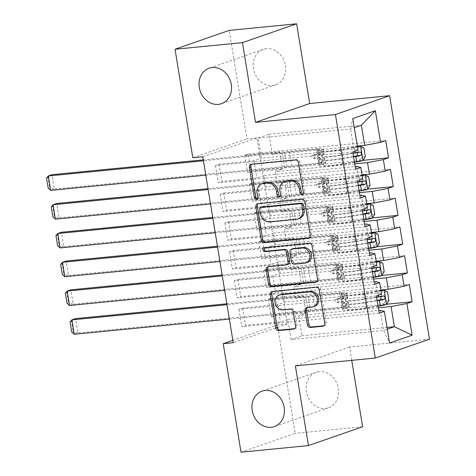 <?xml version="1.0" encoding="UTF-8"?>
<svg xmlns="http://www.w3.org/2000/svg" width="476" height="476" viewBox="0 0 476 476"><rect width="100%" height="100%" fill="white"/><g stroke="black" fill="none" stroke-linecap="round" stroke-linejoin="round"><path stroke-width="0.36" stroke-dasharray="2.38 1.78" d="M302.944 194.202A2.017 1.714 -109.2 0 0 303.414 194.226A2.017 1.714 -109.2 0 0 303.753 194.154A2.017 1.714 -109.2 0 0 304.807 192.084L299.892 162.066A2.88 2.445 -109.2 0 0 296.976 159.478L252.845 163.803A2.88 2.445 -109.2 0 0 252.363 163.911A2.88 2.445 -109.2 0 0 251.709 164.28M257.349 198.67A2.017 1.714 -109.2 0 0 257.813 198.694A2.017 1.714 -109.2 0 0 258.153 198.617A2.017 1.714 -109.2 0 0 259.206 196.546L258.569 192.661L257.105 193.173M280.15 196.433A2.017 1.714 -109.2 0 0 280.614 196.463A2.017 1.714 -109.2 0 0 280.953 196.386A2.017 1.714 -109.2 0 0 282.006 194.315L281.37 190.43L279.906 190.941M319.319 371.625A18.772 15.934 -109.2 0 0 316.171 372.315A18.772 15.934 -109.2 0 0 306.74 393.462A18.772 15.934 -109.2 0 0 325.352 408.467A18.772 15.934 -109.2 0 0 328.505 407.771A18.772 15.934 -109.2 0 0 337.936 386.625A18.772 15.934 -109.2 0 0 319.319 371.625M266.441 48.689A18.772 15.934 -109.2 0 0 263.287 49.379A18.772 15.934 -109.2 0 0 253.857 70.525A18.772 15.934 -109.2 0 0 272.468 85.531A18.772 15.934 -109.2 0 0 275.622 84.841A18.772 15.934 -109.2 0 0 285.053 63.689A18.772 15.934 -109.2 0 0 266.441 48.689M371.643 267.137L234.275 280.59L237.935 279.317L240.761 296.59L275.729 293.162L283.119 290.592L285.005 302.105L377.42 293.055L375.534 281.542M234.275 280.59L237.102 297.863L240.761 296.59M376.171 261.223L291.128 269.553L298.517 266.982L263.549 270.404L267.209 269.13L270.041 286.403L381.865 275.449M263.549 270.404L266.381 287.677L270.041 286.403M362.218 209.577L224.845 223.03L228.504 221.756L231.336 239.023L266.304 235.602L273.694 233.026L275.58 244.539L367.99 235.489L366.109 223.976M224.845 223.03L227.677 240.297L231.336 239.023M366.74 203.663L281.697 211.987L289.093 209.416L254.125 212.843L257.784 211.57L260.61 228.837L372.44 217.883M254.125 212.843L256.951 230.11L260.61 228.837M352.793 152.011L215.42 165.464L219.079 164.19L221.905 181.457L256.873 178.036L264.269 175.465L266.155 186.979L358.565 177.929L356.679 166.416M215.42 165.464L218.246 182.736L221.905 181.457M357.315 146.096L272.272 154.426L279.668 151.85L244.7 155.277L248.359 154.004L251.185 171.271L363.015 160.323M244.7 155.277L247.526 172.544L251.185 171.271M202.782 156.782L256.945 137.933L287.391 323.864L233.228 342.714M362.028 174.876L276.984 183.206L284.38 180.636L249.412 184.057L253.071 182.784L255.898 200.057L367.728 189.103M249.412 184.057L252.238 201.33L255.898 200.057M357.506 180.797L220.132 194.244L223.791 192.97L226.624 210.243L261.586 206.816L268.982 204.246L270.868 215.759L363.277 206.709L361.391 195.196M220.132 194.244L222.964 211.517L226.624 210.243M371.453 232.443L286.415 240.773L293.805 238.196L258.837 241.624L262.496 240.35L265.328 257.617L377.153 246.669M258.837 241.624L261.663 258.89L265.328 257.617M366.931 238.357L229.563 251.81L233.222 250.537L236.048 267.804L271.017 264.382L278.406 261.812L280.293 273.325L372.708 264.275L370.822 252.762M229.563 251.81L232.389 269.077L236.048 267.804M380.883 290.009L295.84 298.333L303.23 295.763L268.262 299.19L271.927 297.916L274.753 315.183L386.583 304.229M268.262 299.19L271.094 316.457L274.753 315.183M376.355 295.923L238.988 309.376L242.647 308.103L245.473 325.37L280.441 321.949L287.831 319.372L291.133 339.519L383.549 330.469L387.291 329.166M238.988 309.376L241.814 326.643L245.473 325.37M283.119 290.592L374.029 281.691M381.556 294.114L377.42 293.055M378.301 307.805L298.666 315.606L306.062 313.029L271.094 316.457M291.133 339.519L301.968 335.753L298.666 315.606M301.968 335.753L387.006 327.423M278.406 261.812L369.311 252.905M376.843 265.334L372.708 264.275M295.84 298.333L293.954 286.82L301.344 284.249L266.381 287.677M373.589 279.025L293.954 286.82M273.694 233.026L364.598 224.125M372.125 236.548L367.99 235.489M291.128 269.553L289.241 258.04L296.631 255.469L261.663 258.89M368.876 250.239L289.241 258.04M268.982 204.246L359.886 195.344M367.412 207.768L363.277 206.709M286.415 240.773L284.529 229.259L291.919 226.683L256.951 230.11M364.164 221.459L284.529 229.259M264.269 175.465L355.173 166.558M362.7 178.988L358.565 177.929M281.697 211.987L279.817 200.473L287.207 197.903L252.238 201.33M359.451 192.679L279.817 200.473M272.272 154.426L268.976 134.28L258.141 138.046L261.437 158.193L353.852 149.143L350.556 128.996L352.805 118.542M258.141 138.046L350.556 128.996L354.299 127.693M357.988 150.202L353.852 149.143M276.984 183.206L275.098 171.693L282.494 169.123L247.526 172.544M354.739 163.893L275.098 171.693M241.005 452.2L295.174 433.35L277.401 324.846L232.841 340.352M362.605 426.752L295.174 433.35M287.391 323.864L277.401 324.846M256.945 137.933L246.955 138.915L229.188 30.404M351.734 360.35L349.551 347.022L429.477 339.198M192.792 157.758L246.955 138.915M287.831 319.372L378.741 310.471M380.247 310.322L383.549 330.469L389.564 343.041M268.976 134.28L361.385 125.23M303.23 295.763L306.062 313.029M298.517 266.982L301.344 284.249M293.805 238.196L296.631 255.469M289.093 209.416L291.919 226.683M284.38 180.636L287.207 197.903M279.668 151.85L282.494 169.123M219.079 164.19L254.047 160.769L261.437 158.193M254.047 160.769L256.873 178.036M223.791 192.97L258.76 189.549L266.155 186.979M258.76 189.549L261.586 206.816M228.504 221.756L263.472 218.329L270.868 215.759M263.472 218.329L266.304 235.602M233.222 250.537L268.184 247.115L275.58 244.539M268.184 247.115L271.017 264.382M237.935 279.317L272.903 275.896L280.293 273.325M272.903 275.896L275.729 293.162M242.647 308.103L277.615 304.676L285.005 302.105M277.615 304.676L280.441 321.949M349.551 347.022L295.388 365.871M248.359 154.004L385.727 140.551M355.62 169.283L218.246 182.736M253.071 182.784L390.439 169.331M360.332 198.064L222.964 211.517M257.784 211.57L395.157 198.117M365.044 226.844L227.677 240.297M262.496 240.35L399.87 226.897M369.757 255.63L232.389 269.077M267.209 269.13L404.582 255.677M374.469 284.41L237.102 297.863M271.927 297.916L409.295 284.464M379.188 313.19L241.814 326.643M286.183 180.963A9.211 7.824 -109.2 0 0 281.37 190.43M263.389 183.195A9.211 7.824 -109.2 0 0 258.569 192.661M309.489 237.911L309.811 237.881A2.88 2.445 -109.2 0 0 310.298 237.774A2.88 2.445 -109.2 0 0 311.804 234.811L306.342 201.479A2.88 2.445 -109.2 0 0 303.426 198.891L259.301 203.21A2.88 2.445 -109.2 0 0 258.819 203.317A2.88 2.445 -109.2 0 0 258.159 203.692M262.306 206.977A2.017 1.714 -109.2 0 0 261.253 209.047L259.789 209.559M299.273 218.484A9.211 7.824 -109.2 0 1 297.726 218.823L271.249 221.417A9.211 7.824 -109.2 0 1 261.925 213.147L261.253 209.047M264.829 247.675A2.017 1.714 -109.2 0 1 265.418 247.288A2.017 1.714 -109.2 0 1 265.757 247.217L310.62 242.825A2.88 2.445 -109.2 0 1 313.535 245.408L318.997 278.746L317.534 279.251M316.683 281.84L317.004 281.81A2.88 2.445 -109.2 0 0 317.492 281.703A2.88 2.445 -109.2 0 0 318.997 278.746M287.998 264.353A2.88 2.445 -109.2 0 1 287.516 264.46L269.618 266.215A2.88 2.445 -109.2 0 0 269.13 266.322A2.88 2.445 -109.2 0 0 268.476 266.691M292.889 248.639A2.88 2.445 -109.2 0 0 291.383 251.596L292.936 261.062A2.88 2.445 -109.2 0 0 295.846 263.644L306.086 262.645A7.699 6.539 -109.2 0 0 307.377 262.359M314.695 306.276A7.699 6.539 -109.2 0 1 313.398 306.562L308.561 307.038A2.88 2.445 -109.2 0 0 308.073 307.145A2.88 2.445 -109.2 0 0 307.419 307.514M280.578 294.579A7.699 6.539 -109.2 0 0 276.711 303.254A7.699 6.539 -109.2 0 0 284.35 309.406L282.887 309.918M294.704 328.63L295.025 328.601A2.88 2.445 -109.2 0 0 295.513 328.494A2.88 2.445 -109.2 0 0 297.018 325.53L294.68 311.268A2.88 2.445 -109.2 0 0 291.764 308.68L284.35 309.406M323.876 325.774L324.204 325.739A2.88 2.445 -109.2 0 0 324.686 325.638A2.88 2.445 -109.2 0 0 326.191 322.674L320.729 289.337A2.88 2.445 -109.2 0 0 317.819 286.754L273.688 291.074A2.88 2.445 -109.2 0 0 273.206 291.181A2.88 2.445 -109.2 0 0 272.546 291.55M357.375 146.453L357.274 146.465A3.963 0.422 170.7 0 1 354.174 147.161L340.042 149.529A18.623 1.981 170.7 0 1 320.735 150.684A18.623 1.981 170.7 0 1 321.342 150.041L322.24 155.509L323.799 154.611A10.704 1.136 -9.3 0 0 324.15 154.242A10.704 1.136 -9.3 0 0 318.926 154.111L314.88 154.51A1.761 1.493 -109.2 0 0 315.445 157.961L319.491 157.562A10.704 1.136 170.7 0 1 324.715 157.693A10.704 1.136 170.7 0 1 324.364 158.068L322.805 158.96L323.698 164.434L325.263 163.536A10.704 1.136 -9.3 0 0 325.608 163.161A10.704 1.136 -9.3 0 0 320.39 163.036L54.335 189.085L51.979 174.698L47.987 177.554L49.635 187.627L48.171 188.139M354.477 162.31L342.589 164.297A22.437 2.386 170.7 0 1 319.331 165.696A22.437 2.386 170.7 0 1 320.062 164.916L319.164 159.448L320.729 158.55A6.89 0.732 -9.3 0 0 320.949 158.312A6.89 0.732 -9.3 0 0 317.587 158.228L313.541 158.621A1.761 1.493 70.8 0 1 312.976 155.17L317.022 154.771A6.89 0.732 170.7 0 1 320.384 154.855A6.89 0.732 170.7 0 1 320.164 155.093L318.599 155.991L317.706 150.523L319.265 149.625A6.89 0.732 -9.3 0 0 319.491 149.387A6.89 0.732 -9.3 0 0 316.129 149.303L289.349 151.927A6.372 0.678 170.7 0 0 284.583 152.629L203.436 160.781M357.452 146.953A7.771 0.827 170.7 0 1 354.364 147.542L340.233 149.91A22.437 2.386 170.7 0 1 316.974 151.303A22.437 2.386 170.7 0 1 317.706 150.523M321.342 150.041L322.906 149.143A10.704 1.136 -9.3 0 0 323.252 148.774A10.704 1.136 -9.3 0 0 318.033 148.643L203.288 159.876M365.336 156.64L362.087 156.961L359.63 160.858A3.963 0.422 170.7 0 1 356.53 161.554L342.399 163.917A18.623 1.981 170.7 0 1 323.091 165.077A18.623 1.981 170.7 0 1 323.698 164.434M359.63 160.858L362.879 160.537M320.062 164.916L321.621 164.018A6.89 0.732 -9.3 0 0 321.847 163.78A6.89 0.732 -9.3 0 0 318.486 163.696L291.705 166.32A6.372 0.678 -9.3 0 0 286.939 167.016L205.793 175.168M50.676 190.358L54.335 189.085L49.635 187.627M362.087 156.961L360.671 148.322L363.92 148.006M357.274 146.465L360.671 148.322M353.013 153.385L341.131 155.378A22.437 2.386 170.7 0 1 317.867 156.771A22.437 2.386 170.7 0 1 318.599 155.991M322.24 155.509A18.623 1.981 -9.3 0 0 321.633 156.152A18.623 1.981 -9.3 0 0 340.941 154.998L355.066 152.629A3.963 0.422 -9.3 0 0 356.417 152.38L360.177 151.999M319.164 159.448A22.437 2.386 -9.3 0 0 318.432 160.222A22.437 2.386 -9.3 0 0 341.697 158.829L353.579 156.842M353.513 156.437L341.506 158.448A18.623 1.981 170.7 0 1 322.198 159.609A18.623 1.981 170.7 0 1 322.805 158.96M284.707 167.445L282.351 153.052M46.523 178.066L47.987 177.554M362.087 175.239L361.986 175.245A3.963 0.422 170.7 0 1 358.886 175.947L344.755 178.31A18.623 1.981 170.7 0 1 325.447 179.47A18.623 1.981 170.7 0 1 326.054 178.821L326.952 184.289L328.511 183.391A10.704 1.136 -9.3 0 0 328.862 183.022A10.704 1.136 -9.3 0 0 323.638 182.891L319.592 183.29A1.761 1.493 -109.2 0 0 320.158 186.741L324.204 186.348A10.704 1.136 170.7 0 1 329.428 186.479A10.704 1.136 170.7 0 1 329.077 186.848L327.518 187.746L328.41 193.214L329.975 192.316A10.704 1.136 -9.3 0 0 330.326 191.947A10.704 1.136 -9.3 0 0 325.102 191.816L59.048 217.871L56.692 203.478L52.699 206.34L54.353 216.413L52.89 216.919M359.19 191.09L347.302 193.083A22.437 2.386 170.7 0 1 324.043 194.476A22.437 2.386 170.7 0 1 324.775 193.696L323.876 188.228L325.441 187.33A6.89 0.732 -9.3 0 0 325.667 187.092A6.89 0.732 -9.3 0 0 322.306 187.008L318.254 187.407A1.761 1.493 70.8 0 1 317.688 183.95L321.734 183.558A6.89 0.732 170.7 0 1 325.102 183.641A6.89 0.732 170.7 0 1 324.876 183.879L323.311 184.777L322.419 179.309L323.977 178.411A6.89 0.732 -9.3 0 0 324.204 178.173A6.89 0.732 -9.3 0 0 320.842 178.089L294.061 180.707A6.372 0.678 170.7 0 0 289.295 181.41L208.149 189.561M362.171 175.733A7.771 0.827 170.7 0 1 359.077 176.322L344.945 178.69A22.437 2.386 170.7 0 1 321.687 180.083A22.437 2.386 170.7 0 1 322.419 179.309M326.054 178.821L327.619 177.923A10.704 1.136 -9.3 0 0 327.964 177.554A10.704 1.136 -9.3 0 0 322.746 177.423L208 188.663M370.048 185.426L366.8 185.741L364.342 189.638A3.963 0.422 170.7 0 1 361.242 190.335L347.111 192.703A18.623 1.981 170.7 0 1 327.803 193.857A18.623 1.981 170.7 0 1 328.41 193.214M364.342 189.638L367.591 189.323M324.775 193.696L326.334 192.798A6.89 0.732 -9.3 0 0 326.56 192.56A6.89 0.732 -9.3 0 0 323.198 192.477L296.423 195.1A6.372 0.678 -9.3 0 0 291.651 195.803L210.505 203.954M55.389 219.144L59.048 217.871L54.353 216.413M366.8 185.741L365.389 177.108L368.632 176.786M361.986 175.245L365.389 177.108M357.732 182.171L345.844 184.158A22.437 2.386 170.7 0 1 322.579 185.551A22.437 2.386 170.7 0 1 323.311 184.777M326.952 184.289A18.623 1.981 -9.3 0 0 326.346 184.938A18.623 1.981 -9.3 0 0 345.653 183.778L359.779 181.415A3.963 0.422 -9.3 0 0 361.129 181.16L364.89 180.779M323.876 188.228A22.437 2.386 -9.3 0 0 323.144 189.008A22.437 2.386 -9.3 0 0 346.409 187.609L358.297 185.622M358.232 185.224L346.219 187.235A18.623 1.981 170.7 0 1 326.911 188.389A18.623 1.981 170.7 0 1 327.518 187.746M289.42 196.225L287.064 181.832M51.235 206.846L52.699 206.34M366.8 204.02L366.698 204.031A3.963 0.422 170.7 0 1 363.599 204.728L349.467 207.09A18.623 1.981 170.7 0 1 330.16 208.25A18.623 1.981 170.7 0 1 330.766 207.607L331.665 213.075L333.224 212.177A10.704 1.136 -9.3 0 0 333.575 211.802A10.704 1.136 -9.3 0 0 328.351 211.677L324.305 212.07A1.761 1.493 -109.2 0 0 324.87 215.527L328.922 215.128A10.704 1.136 170.7 0 1 334.14 215.259A10.704 1.136 170.7 0 1 333.795 215.628L332.23 216.526L333.123 221.995L334.688 221.096A10.704 1.136 -9.3 0 0 335.039 220.727A10.704 1.136 -9.3 0 0 329.814 220.596L63.76 246.651L61.404 232.258L57.412 235.12L59.066 245.194L57.602 245.705M363.902 219.87L352.014 221.864A22.437 2.386 170.7 0 1 328.755 223.256A22.437 2.386 170.7 0 1 329.487 222.482L328.589 217.008L330.154 216.116A6.89 0.732 -9.3 0 0 330.38 215.872A6.89 0.732 -9.3 0 0 327.018 215.789L322.966 216.187A1.761 1.493 70.8 0 1 322.401 212.736L326.453 212.338A6.89 0.732 170.7 0 1 329.814 212.421A6.89 0.732 170.7 0 1 329.588 212.659L328.023 213.557L327.131 208.089L328.69 207.191A6.89 0.732 -9.3 0 0 328.916 206.953A6.89 0.732 -9.3 0 0 325.554 206.87L298.779 209.494A6.372 0.678 170.7 0 0 294.007 210.19L212.861 218.341M366.883 204.513A7.771 0.827 170.7 0 1 363.789 205.108L349.658 207.471A22.437 2.386 170.7 0 1 326.399 208.869A22.437 2.386 170.7 0 1 327.131 208.089M330.766 207.607L332.331 206.709A10.704 1.136 -9.3 0 0 332.682 206.334A10.704 1.136 -9.3 0 0 327.458 206.209L212.712 217.443M374.761 214.206L371.512 214.521L369.055 218.419A3.963 0.422 170.7 0 1 365.955 219.121L351.823 221.483A18.623 1.981 170.7 0 1 332.516 222.643A18.623 1.981 170.7 0 1 333.123 221.995M369.055 218.419L372.303 218.103M329.487 222.482L331.046 221.584A6.89 0.732 -9.3 0 0 331.272 221.346A6.89 0.732 -9.3 0 0 327.91 221.263L301.135 223.881A6.372 0.678 -9.3 0 0 296.364 224.583L215.217 232.734M60.101 247.925L63.76 246.651L59.066 245.194M371.512 214.521L370.102 205.888L373.345 205.572M366.698 204.031L370.102 205.888M362.444 210.951L350.556 212.939A22.437 2.386 170.7 0 1 327.292 214.337A22.437 2.386 170.7 0 1 328.023 213.557M331.665 213.075A18.623 1.981 -9.3 0 0 331.058 213.718A18.623 1.981 -9.3 0 0 350.366 212.564L364.497 210.196A3.963 0.422 -9.3 0 0 365.842 209.946L369.602 209.559M328.589 217.008A22.437 2.386 -9.3 0 0 327.857 217.788A22.437 2.386 -9.3 0 0 351.121 216.396L363.01 214.402M362.944 214.004L350.931 216.015A18.623 1.981 170.7 0 1 331.623 217.175A18.623 1.981 170.7 0 1 332.23 216.526M294.132 225.005L291.776 210.618M55.948 235.626L57.412 235.12M371.512 232.8L371.411 232.812A3.963 0.422 170.7 0 1 368.311 233.508L354.186 235.876A18.623 1.981 170.7 0 1 334.872 237.03A18.623 1.981 170.7 0 1 335.485 236.388L336.377 241.856L337.942 240.957A10.704 1.136 -9.3 0 0 338.287 240.588A10.704 1.136 -9.3 0 0 333.069 240.457L329.017 240.856A1.761 1.493 -109.2 0 0 329.582 244.307L333.634 243.908A10.704 1.136 170.7 0 1 338.852 244.039A10.704 1.136 170.7 0 1 338.507 244.414L336.943 245.307L337.841 250.781L339.4 249.882A10.704 1.136 -9.3 0 0 339.751 249.507A10.704 1.136 -9.3 0 0 334.527 249.382L68.479 275.431L66.116 261.044L62.13 263.9L63.778 273.974L62.314 274.485M368.614 248.656L356.732 250.644A22.437 2.386 170.7 0 1 333.468 252.042A22.437 2.386 170.7 0 1 334.2 251.263L333.307 245.794L334.866 244.896A6.89 0.732 -9.3 0 0 335.092 244.658A6.89 0.732 -9.3 0 0 331.73 244.575L327.678 244.967A1.761 1.493 70.8 0 1 327.113 241.516L331.165 241.118A6.89 0.732 170.7 0 1 334.527 241.201A6.89 0.732 170.7 0 1 334.301 241.439L332.742 242.338L331.843 236.87L333.408 235.971A6.89 0.732 -9.3 0 0 333.628 235.733A6.89 0.732 -9.3 0 0 330.267 235.65L303.492 238.274A6.372 0.678 170.7 0 0 298.72 238.976L217.574 247.127M371.595 233.299A7.771 0.827 170.7 0 1 368.501 233.889L354.37 236.257A22.437 2.386 170.7 0 1 331.112 237.649A22.437 2.386 170.7 0 1 331.843 236.87M335.485 236.388L337.044 235.489A10.704 1.136 -9.3 0 0 337.395 235.12A10.704 1.136 -9.3 0 0 332.171 234.989L217.425 246.223M379.473 242.986L376.224 243.307L373.767 247.205A3.963 0.422 170.7 0 1 370.667 247.901L356.542 250.263A18.623 1.981 170.7 0 1 337.234 251.423A18.623 1.981 170.7 0 1 337.841 250.781M373.767 247.205L377.016 246.883M334.2 251.263L335.764 250.364A6.89 0.732 -9.3 0 0 335.985 250.126A6.89 0.732 -9.3 0 0 332.623 250.043L305.848 252.667A6.372 0.678 -9.3 0 0 301.076 253.363L219.93 261.514M64.813 276.705L68.479 275.431L63.778 273.974M376.224 243.307L374.814 234.668L378.057 234.353M371.411 232.812L374.814 234.668M367.157 239.731L355.269 241.725A22.437 2.386 170.7 0 1 332.01 243.117A22.437 2.386 170.7 0 1 332.742 242.338M336.377 241.856A18.623 1.981 -9.3 0 0 335.77 242.498A18.623 1.981 -9.3 0 0 355.078 241.344L369.209 238.976A3.963 0.422 -9.3 0 0 370.554 238.726L374.315 238.345M333.307 245.794A22.437 2.386 -9.3 0 0 332.575 246.568A22.437 2.386 -9.3 0 0 355.834 245.176L367.722 243.188M367.656 242.784L355.643 244.795A18.623 1.981 170.7 0 1 336.336 245.955A18.623 1.981 170.7 0 1 336.943 245.307M298.845 253.791L296.488 239.398M60.666 264.412L62.13 263.9M376.224 261.586L376.123 261.592A3.963 0.422 170.7 0 1 373.023 262.294L358.898 264.656A18.623 1.981 170.7 0 1 339.59 265.816A18.623 1.981 170.7 0 1 340.197 265.168L341.09 270.636L342.655 269.737A10.704 1.136 -9.3 0 0 343 269.368A10.704 1.136 -9.3 0 0 337.781 269.238L333.73 269.636A1.761 1.493 -109.2 0 0 334.295 273.087L338.347 272.694A10.704 1.136 170.7 0 1 343.565 272.819A10.704 1.136 170.7 0 1 343.22 273.194L341.655 274.093L342.553 279.561L344.112 278.662A10.704 1.136 -9.3 0 0 344.463 278.293A10.704 1.136 -9.3 0 0 339.239 278.162L73.191 304.218L70.835 289.825L66.842 292.686L68.49 302.76L67.027 303.266M373.333 277.437L361.445 279.43A22.437 2.386 170.7 0 1 338.18 280.822A22.437 2.386 170.7 0 1 338.912 280.043L338.019 274.575L339.578 273.676A6.89 0.732 -9.3 0 0 339.805 273.438A6.89 0.732 -9.3 0 0 336.443 273.355L332.391 273.754A1.761 1.493 70.8 0 1 331.826 270.297L335.877 269.904A6.89 0.732 170.7 0 1 339.239 269.987A6.89 0.732 170.7 0 1 339.013 270.225L337.454 271.124L336.556 265.656L338.121 264.757A6.89 0.732 -9.3 0 0 338.341 264.513A6.89 0.732 -9.3 0 0 334.979 264.436L308.204 267.054A6.372 0.678 170.7 0 0 303.432 267.756L222.286 275.907M376.308 262.08A7.771 0.827 170.7 0 1 373.214 262.669L359.088 265.037A22.437 2.386 170.7 0 1 335.824 266.429A22.437 2.386 170.7 0 1 336.556 265.656M340.197 265.168L341.756 264.269A10.704 1.136 -9.3 0 0 342.107 263.9A10.704 1.136 -9.3 0 0 336.883 263.769L222.143 275.009M384.186 271.772L380.943 272.088L378.479 275.985A3.963 0.422 170.7 0 1 375.38 276.681L361.254 279.049A18.623 1.981 170.7 0 1 341.947 280.203A18.623 1.981 170.7 0 1 342.553 279.561M378.479 275.985L381.728 275.663M338.912 280.043L340.477 279.144A6.89 0.732 -9.3 0 0 340.703 278.906A6.89 0.732 -9.3 0 0 337.335 278.823L310.56 281.447A6.372 0.678 -9.3 0 0 305.788 282.149L224.642 290.3M69.532 305.491L73.191 304.218L68.49 302.76M380.943 272.088L379.527 263.454L382.775 263.133M376.123 261.592L379.527 263.454M371.869 268.518L359.981 270.505A22.437 2.386 170.7 0 1 336.722 271.897A22.437 2.386 170.7 0 1 337.454 271.124M341.09 270.636A18.623 1.981 -9.3 0 0 340.483 271.284A18.623 1.981 -9.3 0 0 359.791 270.124L373.922 267.762A3.963 0.422 -9.3 0 0 375.267 267.506L379.033 267.125M338.019 274.575A22.437 2.386 -9.3 0 0 337.288 275.354A22.437 2.386 -9.3 0 0 360.546 273.956L372.434 271.969M372.369 271.57L360.356 273.581A18.623 1.981 170.7 0 1 341.048 274.735A18.623 1.981 170.7 0 1 341.655 274.093M303.557 282.571L301.201 268.178M65.379 293.192L66.842 292.686M380.943 290.366L380.836 290.378A3.963 0.422 170.7 0 1 377.742 291.074L363.61 293.436A18.623 1.981 170.7 0 1 344.303 294.596A18.623 1.981 170.7 0 1 344.91 293.948L345.802 299.422L347.367 298.523A10.704 1.136 -9.3 0 0 347.718 298.149A10.704 1.136 -9.3 0 0 342.494 298.024L338.442 298.416A1.761 1.493 -109.2 0 0 339.007 301.873L343.059 301.475A10.704 1.136 170.7 0 1 348.283 301.605A10.704 1.136 170.7 0 1 347.932 301.974L346.367 302.873L347.266 308.341L348.825 307.442A10.704 1.136 -9.3 0 0 349.176 307.074A10.704 1.136 -9.3 0 0 343.952 306.943L77.903 332.998L75.547 318.605L71.555 321.467L73.203 331.54L71.739 332.052M378.045 306.217L366.157 308.21A22.437 2.386 170.7 0 1 342.893 309.602A22.437 2.386 170.7 0 1 343.624 308.829L342.732 303.355L344.291 302.462A6.89 0.732 -9.3 0 0 344.517 302.218A6.89 0.732 -9.3 0 0 341.155 302.135L337.109 302.534A1.761 1.493 70.8 0 1 336.538 299.083L340.59 298.684A6.89 0.732 170.7 0 1 343.952 298.767A6.89 0.732 170.7 0 1 343.726 299.005L342.167 299.904L341.268 294.436L342.833 293.537A6.89 0.732 -9.3 0 0 343.059 293.299A6.89 0.732 -9.3 0 0 339.697 293.216L312.916 295.84A6.372 0.678 170.7 0 0 308.15 296.536L227.004 304.688M381.02 290.86A7.771 0.827 170.7 0 1 377.926 291.455L363.801 293.817A22.437 2.386 170.7 0 1 340.536 295.215A22.437 2.386 170.7 0 1 341.268 294.436M344.91 293.948L346.468 293.055A10.704 1.136 -9.3 0 0 346.82 292.68A10.704 1.136 -9.3 0 0 341.595 292.556L226.856 303.789M388.898 300.552L385.655 300.868L383.192 304.765A3.963 0.422 170.7 0 1 380.098 305.467L365.967 307.829A18.623 1.981 170.7 0 1 346.659 308.989A18.623 1.981 170.7 0 1 347.266 308.341M383.192 304.765L386.441 304.45M343.624 308.829L345.189 307.93A6.89 0.732 -9.3 0 0 345.415 307.686A6.89 0.732 -9.3 0 0 342.054 307.609L315.273 310.227A6.372 0.678 -9.3 0 0 310.507 310.929L229.361 319.081M74.244 334.271L77.903 332.998L73.203 331.54M385.655 300.868L384.239 292.234L387.488 291.919M380.836 290.378L384.239 292.234M376.581 297.298L364.693 299.285A22.437 2.386 170.7 0 1 341.435 300.683A22.437 2.386 170.7 0 1 342.167 299.904M345.802 299.422A18.623 1.981 -9.3 0 0 345.195 300.064A18.623 1.981 -9.3 0 0 364.503 298.91L378.634 296.542A3.963 0.422 -9.3 0 0 379.985 296.292L383.745 295.905M342.732 303.355A22.437 2.386 -9.3 0 0 342 304.134A22.437 2.386 -9.3 0 0 365.259 302.742L377.147 300.749M377.081 300.35L365.068 302.361A18.623 1.981 170.7 0 1 345.76 303.521A18.623 1.981 170.7 0 1 346.367 302.873M308.269 311.352L305.913 296.964M70.091 321.972L71.555 321.467M304.807 192.084L303.343 192.59M259.206 196.546L257.742 197.058M282.006 194.315L280.542 194.827M252.845 163.803L251.382 164.309M296.976 159.478L295.513 159.99M299.892 162.066L298.422 162.578M309.811 237.881L309.275 238.065M259.301 203.21L257.837 203.722M303.426 198.891L301.962 199.402M306.342 201.479L304.878 201.985M311.804 234.811L310.34 235.322M261.925 213.147L260.461 213.659M271.249 221.417L269.785 221.929M297.726 218.823L296.262 219.335M313.535 245.408L312.072 245.919M317.004 281.81L316.469 281.994M269.618 266.215L268.155 266.721M287.516 264.46L286.046 264.971M265.757 247.217L264.293 247.728M310.62 242.825L309.156 243.331M306.086 262.645L304.622 263.151M291.383 251.596L289.92 252.107M292.936 261.062L291.473 261.568M295.846 263.644L294.382 264.156M308.561 307.038L307.097 307.544M313.398 306.562L311.935 307.074M291.764 308.68L290.3 309.192M294.68 311.268L293.216 311.774M297.018 325.53L295.554 326.042M295.025 328.601L294.489 328.785M273.688 291.074L272.224 291.586M317.819 286.754L316.356 287.266M320.729 289.337L319.265 289.848M326.191 322.674L324.727 323.186M324.204 325.739L323.668 325.929M312.976 155.17L314.88 154.51M357.357 146.513L359.689 160.757M341.131 155.378L340.233 149.91M340.042 149.529L340.941 154.998M317.022 154.771L316.129 149.303M291.705 166.32L289.349 151.927M318.486 163.696L317.587 158.228M318.033 148.643L318.926 154.111M319.491 157.562L320.39 163.036M320.164 155.093L319.265 149.625M321.621 164.018L320.729 158.55M322.906 149.143L323.799 154.611M324.364 158.068L325.263 163.536M342.589 164.297L341.697 158.829M341.506 158.448L342.399 163.917M354.971 151.255L354.364 147.542M354.174 147.161L355.066 152.629M355.632 156.086L356.53 161.554M286.939 167.016L284.583 152.629M356.417 152.38L360.011 152.028M313.541 158.621L315.445 157.961M317.688 183.95L319.592 183.29M362.075 175.293L364.408 189.543M345.844 184.158L344.945 178.69M344.755 178.31L345.653 183.778M321.734 183.558L320.842 178.089M296.423 195.1L294.061 180.707M323.198 192.477L322.306 187.008M322.746 177.423L323.638 182.891M324.204 186.348L325.102 191.816M324.876 183.879L323.977 178.411M326.334 192.798L325.441 187.33M327.619 177.923L328.511 183.391M329.077 186.848L329.975 192.316M347.302 193.083L346.409 187.609M346.219 187.235L347.111 192.703M359.683 180.035L359.077 176.322M358.886 175.947L359.779 181.415M360.35 184.866L361.242 190.335M291.651 195.803L289.295 181.41M361.129 181.16L364.723 180.809M318.254 187.407L320.158 186.741M322.401 212.736L324.305 212.07M366.788 204.073L369.12 218.323M350.556 212.939L349.658 207.471M349.467 207.09L350.366 212.564M326.453 212.338L325.554 206.87M301.135 223.881L298.779 209.494M327.91 221.263L327.018 215.789M327.458 206.209L328.351 211.677M328.922 215.128L329.814 220.596M329.588 212.659L328.69 207.191M331.046 221.584L330.154 216.116M332.331 206.709L333.224 212.177M333.795 215.628L334.688 221.096M352.014 221.864L351.121 216.396M350.931 216.015L351.823 221.483M364.396 208.815L363.789 205.108M363.599 204.728L364.497 210.196M365.062 213.653L365.955 219.121M296.364 224.583L294.007 210.19M365.842 209.946L369.435 209.595M322.966 216.187L324.87 215.527M327.113 241.516L329.017 240.856M371.5 232.859L373.833 247.103M355.269 241.725L354.37 236.257M354.186 235.876L355.078 241.344M331.165 241.118L330.267 235.65M305.848 252.667L303.492 238.274M332.623 250.043L331.73 244.575M332.171 234.989L333.069 240.457M333.634 243.908L334.527 249.382M334.301 241.439L333.408 235.971M335.764 250.364L334.866 244.896M337.044 235.489L337.942 240.957M338.507 244.414L339.4 249.882M356.732 250.644L355.834 245.176M355.643 244.795L356.542 250.263M369.108 237.601L368.501 233.889M368.311 233.508L369.209 238.976M369.775 242.433L370.667 247.901M301.076 253.363L298.72 238.976M370.554 238.726L374.148 238.375M327.678 244.967L329.582 244.307M331.826 270.297L333.73 269.636M376.213 261.639L378.545 275.89M359.981 270.505L359.088 265.037M358.898 264.656L359.791 270.124M335.877 269.904L334.979 264.436M310.56 281.447L308.204 267.054M337.335 278.823L336.443 273.355M336.883 263.769L337.781 269.238M338.347 272.694L339.239 278.162M339.013 270.225L338.121 264.757M340.477 279.144L339.578 273.676M341.756 264.269L342.655 269.737M343.22 273.194L344.112 278.662M361.445 279.43L360.546 273.956M360.356 273.581L361.254 279.049M373.821 266.381L373.214 262.669M373.023 262.294L373.922 267.762M374.487 271.213L375.38 276.681M305.788 282.149L303.432 267.756M375.267 267.506L378.86 267.155M332.391 273.754L334.295 273.087M336.538 299.083L338.442 298.416M380.925 290.42L383.257 304.67M364.693 299.285L363.801 293.817M363.61 293.436L364.503 298.91M340.59 298.684L339.697 293.216M315.273 310.227L312.916 295.84M342.054 307.609L341.155 302.135M341.595 292.556L342.494 298.024M343.059 301.475L343.952 306.943M343.726 299.005L342.833 293.537M345.189 307.93L344.291 302.462M346.468 293.055L347.367 298.523M347.932 301.974L348.825 307.442M366.157 308.21L365.259 302.742M365.068 302.361L365.967 307.829M378.539 295.162L377.926 291.455M377.742 291.074L378.634 296.542M379.199 299.999L380.098 305.467M310.507 310.929L308.15 296.536M379.985 296.292L383.579 295.941M337.109 302.534L339.007 301.873M303.753 194.154L302.284 194.666M258.153 198.617L256.689 199.129M280.953 196.386L279.489 196.897M316.171 372.315L262.002 391.159M263.287 49.379L209.119 68.229M275.622 84.841L221.459 103.685M328.505 407.771L274.343 426.621M252.363 163.911L250.9 164.416M258.819 203.317L257.349 203.829M310.298 237.774L308.835 238.28M317.492 281.703L316.028 282.214M269.13 266.322L267.667 266.828M265.418 247.288L263.954 247.8M308.073 307.145L306.609 307.651M295.513 328.494L294.049 328.999M273.206 291.181L271.742 291.693M324.686 325.638L323.222 326.143M312.678 155.235L314.582 154.575M316.974 151.303L317.867 156.771M320.735 150.684L321.633 156.152M320.384 154.855L319.491 149.387M321.847 163.78L320.949 158.312M324.15 154.242L323.252 148.774M325.608 163.161L324.715 157.693M318.432 160.222L319.331 165.696M322.198 159.609L323.091 165.077M317.391 184.016L319.295 183.355M321.687 180.083L322.579 185.551M325.447 179.47L326.346 184.938M325.102 183.641L324.204 178.173M326.56 192.56L325.667 187.092M328.862 183.022L327.964 177.554M330.326 191.947L329.428 186.479M323.144 189.008L324.043 194.476M326.911 188.389L327.803 193.857M322.103 212.802L324.007 212.135M326.399 208.869L327.292 214.337M330.16 208.25L331.058 213.718M329.814 212.421L328.916 206.953M331.272 221.346L330.38 215.872M333.575 211.802L332.682 206.334M335.039 220.727L334.14 215.259M327.857 217.788L328.755 223.256M331.623 217.175L332.516 222.643M326.822 241.582L328.72 240.921M331.112 237.649L332.01 243.117M334.872 237.03L335.77 242.498M334.527 241.201L333.628 235.733M335.985 250.126L335.092 244.658M338.287 240.588L337.395 235.12M339.751 249.507L338.852 244.039M332.575 246.568L333.468 252.042M336.336 245.955L337.234 251.423M331.534 270.362L333.438 269.702M335.824 266.429L336.722 271.897M339.59 265.816L340.483 271.284M339.239 269.987L338.341 264.513M340.703 278.906L339.805 273.438M343 269.368L342.107 263.9M344.463 278.293L343.565 272.819M337.288 275.354L338.18 280.822M341.048 274.735L341.947 280.203M336.246 299.142L338.15 298.482M340.536 295.215L341.435 300.683M344.303 294.596L345.195 300.064M343.952 298.767L343.059 293.299M345.415 307.686L344.517 302.218M347.718 298.149L346.82 292.68M349.176 307.074L348.283 301.605M342 304.134L342.893 309.602M345.76 303.521L346.659 308.989"/><path stroke-width="0.71" d="M301.951 194.738A2.017 1.714 -109.2 0 0 302.284 194.666A2.017 1.714 -109.2 0 0 303.343 192.59L298.422 162.578A2.88 2.445 -109.2 0 0 295.513 159.99L251.382 164.309A2.88 2.445 -109.2 0 0 250.9 164.416A2.88 2.445 -109.2 0 0 249.394 167.379L254.309 197.391A2.017 1.714 -109.2 0 0 256.35 199.206A2.017 1.714 -109.2 0 0 256.689 199.129A2.017 1.714 -109.2 0 0 257.742 197.058L257.105 193.173A9.211 7.824 -109.2 0 1 261.925 183.706A9.211 7.824 -109.2 0 1 263.472 183.367L267.149 183.004A9.211 7.824 -109.2 0 1 276.473 191.275L277.109 195.16A2.017 1.714 -109.2 0 0 279.15 196.969A2.017 1.714 -109.2 0 0 279.489 196.897A2.017 1.714 -109.2 0 0 280.542 194.827L279.906 190.941A9.211 7.824 -109.2 0 1 284.719 181.469A9.211 7.824 -109.2 0 1 286.266 181.13L289.949 180.773A9.211 7.824 -109.2 0 1 299.273 189.043L299.91 192.929A2.017 1.714 -109.2 0 0 301.951 194.738M265.156 390.469A18.772 15.934 -109.2 0 0 262.002 391.159A18.772 15.934 -109.2 0 0 252.577 412.311A18.772 15.934 -109.2 0 0 271.189 427.311A18.772 15.934 -109.2 0 0 274.343 426.621A18.772 15.934 -109.2 0 0 283.773 405.475A18.772 15.934 -109.2 0 0 265.156 390.469M212.272 67.532A18.772 15.934 -109.2 0 0 209.119 68.229A18.772 15.934 -109.2 0 0 199.694 89.375A18.772 15.934 -109.2 0 0 218.305 104.375A18.772 15.934 -109.2 0 0 221.459 103.685A18.772 15.934 -109.2 0 0 230.89 82.538A18.772 15.934 -109.2 0 0 212.272 67.532M307.442 324.876A2.88 2.445 -109.2 0 0 310.358 327.464L322.74 326.25A2.88 2.445 -109.2 0 0 323.222 326.143A2.88 2.445 -109.2 0 0 324.727 323.186L319.265 289.848A2.88 2.445 -109.2 0 0 316.356 287.266L272.224 291.586A2.88 2.445 -109.2 0 0 271.742 291.693A2.88 2.445 -109.2 0 0 270.237 294.65L275.693 327.988A2.88 2.445 -109.2 0 0 278.609 330.57L293.561 329.106A2.88 2.445 -109.2 0 0 294.049 328.999A2.88 2.445 -109.2 0 0 295.554 326.042L293.216 311.774A2.88 2.445 -109.2 0 0 290.3 309.192L282.887 309.918A7.699 6.539 -109.2 0 1 275.247 303.759A7.699 6.539 -109.2 0 1 279.115 295.084A7.699 6.539 -109.2 0 1 280.412 294.799L309.459 291.955A7.699 6.539 -109.2 0 1 317.099 298.113A7.699 6.539 -109.2 0 1 313.232 306.788A7.699 6.539 -109.2 0 1 311.935 307.074L307.097 307.544A2.88 2.445 -109.2 0 0 306.609 307.651A2.88 2.445 -109.2 0 0 305.104 310.608L307.442 324.876L308.906 324.37A2.88 2.445 -109.2 0 0 311.822 326.952L323.876 325.774M233.228 342.714L202.782 156.782L192.792 157.758L175.019 49.248L242.457 42.65L255.511 122.374L335.437 114.543L375.314 358.041L295.388 365.871L308.442 445.595L241.005 452.2L223.238 343.69L233.228 342.714M308.347 238.387A2.88 2.445 -109.2 0 0 308.835 238.28A2.88 2.445 -109.2 0 0 310.34 235.322L304.878 201.985A2.88 2.445 -109.2 0 0 301.962 199.402L257.837 203.722A2.88 2.445 -109.2 0 0 257.349 203.829A2.88 2.445 -109.2 0 0 255.844 206.786L261.306 240.124A2.88 2.445 -109.2 0 0 264.222 242.712L309.275 238.065M312.072 245.919L317.534 279.251A2.88 2.445 -109.2 0 1 316.028 282.214A2.88 2.445 -109.2 0 1 315.54 282.322L271.415 286.641A2.88 2.445 -109.2 0 1 268.5 284.053L266.161 269.791A2.88 2.445 -109.2 0 1 267.667 266.828A2.88 2.445 -109.2 0 1 268.155 266.721L286.046 264.971A2.88 2.445 -109.2 0 0 286.534 264.864A2.88 2.445 -109.2 0 0 288.039 261.907L286.487 252.441A2.88 2.445 -109.2 0 0 283.577 249.858L264.942 251.679A2.017 1.714 -109.2 0 1 262.942 250.073A2.017 1.714 -109.2 0 1 263.954 247.8A2.017 1.714 -109.2 0 1 264.293 247.728L309.156 243.331A2.88 2.445 -109.2 0 1 312.072 245.919M335.437 114.543L389.6 95.7L429.477 339.198L375.314 358.041M363.015 160.323L388.559 157.818L385.727 140.551L380.532 142.36L375.35 110.7L352.805 118.542L357.988 150.202L352.793 152.011L355.62 169.283L360.814 167.475L362.7 178.988L357.506 180.797L360.332 198.064L365.526 196.255L367.412 207.768L362.218 209.577L365.044 226.844L370.245 225.035L372.125 236.548L366.931 238.357L369.757 255.63L374.957 253.821L376.843 265.334L371.643 267.137L374.469 284.41L379.669 282.601L381.556 294.114L376.355 295.923L379.188 313.19L384.382 311.381L380.247 310.322L378.741 310.471M388.559 157.818L383.358 159.627L385.245 171.14L369.4 174.156L362.028 174.876M367.728 189.103L393.271 186.604L390.439 169.331L385.245 171.14M393.271 186.604L388.071 188.413L389.957 199.926L374.112 202.937L366.74 203.663M372.44 217.883L397.984 215.384L395.157 198.117L389.957 199.926M397.984 215.384L392.783 217.193L394.669 228.706L378.825 231.723L371.453 232.443M377.153 246.669L402.696 244.164L399.87 226.897L394.669 228.706M402.696 244.164L397.502 245.973L399.382 257.486L383.537 260.503L376.171 261.223M381.865 275.449L407.408 272.95L404.582 255.677L399.382 257.486M407.408 272.95L402.214 274.759L404.1 286.272L388.249 289.283L380.883 290.009M386.583 304.229L412.121 301.73L409.295 284.464L404.1 286.272M412.121 301.73L406.926 303.539L412.109 335.199L389.564 343.041L384.382 311.381M374.029 281.691L375.534 281.542L379.669 282.601M387.006 327.423L394.378 326.703L391.082 306.556L378.301 307.805M406.926 303.539L391.082 306.556M412.109 335.199L394.378 326.703L387.291 329.166M369.311 252.905L370.822 252.762L374.957 253.821M388.249 289.283L386.369 277.77L373.589 279.025M402.214 274.759L386.369 277.77M364.598 224.125L366.109 223.976L370.245 225.035M383.537 260.503L381.651 248.99L368.876 250.239M397.502 245.973L381.651 248.99M359.886 195.344L361.391 195.196L365.526 196.255M378.825 231.723L376.938 220.209L364.164 221.459M392.783 217.193L376.938 220.209M355.173 166.558L356.679 166.416L360.814 167.475M374.112 202.937L372.226 191.423L359.451 192.679M388.071 188.413L372.226 191.423M369.4 174.156L367.514 162.643L354.739 163.893M383.358 159.627L367.514 162.643M232.841 340.352L223.238 343.69M308.442 445.595L362.605 426.752L351.734 360.35M255.511 122.374L309.68 103.524L296.619 23.8L242.457 42.65M296.619 23.8L229.188 30.404L175.019 49.248M309.68 103.524L389.6 95.7M380.532 142.36L364.687 145.376L361.385 125.23L354.299 127.693M364.687 145.376L357.315 146.096M375.35 110.7L361.385 125.23M302.944 194.202A2.017 1.714 -109.2 0 1 301.373 192.417L300.737 188.532A9.211 7.824 -109.2 0 0 291.413 180.261L289.949 180.773M284.719 181.469L286.183 180.963A9.211 7.824 -109.2 0 1 287.736 180.624L291.413 180.261M261.925 183.706L263.389 183.195A9.211 7.824 -109.2 0 1 264.936 182.855L268.613 182.492A9.211 7.824 -109.2 0 1 277.936 190.769L278.573 194.654A2.017 1.714 -109.2 0 0 280.15 196.433M251.709 164.28A2.88 2.445 -109.2 0 0 250.858 166.868L255.773 196.885A2.017 1.714 -109.2 0 0 257.349 198.67M258.159 203.692A2.88 2.445 -109.2 0 0 257.308 206.281L262.77 239.612A2.88 2.445 -109.2 0 0 265.685 242.201L309.489 237.911M301.957 205.43A2.017 1.714 -109.2 0 0 299.916 203.621L261.181 207.411A2.017 1.714 -109.2 0 0 260.842 207.488A2.017 1.714 -109.2 0 0 259.789 209.559L260.461 213.659A9.211 7.824 -109.2 0 0 269.785 221.929L296.262 219.335A9.211 7.824 -109.2 0 0 297.809 218.996A9.211 7.824 -109.2 0 0 302.629 209.523L301.957 205.43L303.42 204.918A2.017 1.714 -109.2 0 0 301.379 203.109L299.916 203.621M260.842 207.488L262.306 206.977A2.017 1.714 -109.2 0 1 262.645 206.905L301.379 203.109M297.809 218.996L299.273 218.484A9.211 7.824 -109.2 0 0 304.093 209.018L302.629 209.523M303.42 204.918L304.093 209.018M316.683 281.84L272.879 286.13L271.415 286.641M268.476 266.691A2.88 2.445 -109.2 0 0 267.625 269.279L269.963 283.547A2.88 2.445 -109.2 0 0 272.879 286.13M286.534 264.864L287.998 264.353A2.88 2.445 -109.2 0 0 289.503 261.395L287.95 251.929A2.88 2.445 -109.2 0 0 285.041 249.347L266.405 251.173L264.942 251.679M264.829 247.675A2.017 1.714 -109.2 0 0 264.543 249.954A2.017 1.714 -109.2 0 0 266.405 251.173M304.622 263.151A7.699 6.539 -109.2 0 0 305.913 262.871A7.699 6.539 -109.2 0 0 309.781 254.19A7.699 6.539 -109.2 0 0 302.147 248.038L291.907 249.037A2.88 2.445 -109.2 0 0 291.425 249.144A2.88 2.445 -109.2 0 0 289.92 252.107L291.473 261.568A2.88 2.445 -109.2 0 0 294.382 264.156L304.622 263.151M305.913 262.871L307.377 262.359A7.699 6.539 -109.2 0 0 311.245 253.684A7.699 6.539 -109.2 0 0 303.611 247.526L302.147 248.038M291.425 249.144L292.889 248.639A2.88 2.445 -109.2 0 1 293.371 248.531L303.611 247.526M307.419 307.514A2.88 2.445 -109.2 0 0 306.568 310.102L308.906 324.37M313.232 306.788L314.695 306.276A7.699 6.539 -109.2 0 0 318.563 297.601A7.699 6.539 -109.2 0 0 310.923 291.449L309.459 291.955M279.115 295.084L280.578 294.579A7.699 6.539 -109.2 0 1 281.875 294.293L310.923 291.449M272.546 291.55A2.88 2.445 -109.2 0 0 271.701 294.138L277.157 327.476A2.88 2.445 -109.2 0 0 280.072 330.064L294.704 328.63M354.477 162.31L356.72 161.935A7.771 0.827 170.7 0 0 362.879 160.537L365.336 156.64L363.92 148.006L360.522 146.15A7.771 0.827 170.7 0 1 357.452 146.953M360.522 146.15L357.375 146.453M203.288 159.876L51.979 174.698L48.32 175.971L203.436 160.781M205.793 175.168L50.676 190.358L48.171 188.139L46.523 178.066L48.32 175.971L50.676 190.358M353.579 156.842L355.822 156.467A7.771 0.827 -9.3 0 0 360.576 155.479C361.927 153.897 361.736 152.748 360.011 152.028A7.771 0.827 170.7 0 1 355.257 153.01L353.013 153.385M357.595 152.582L356.982 155.836A3.963 0.422 170.7 0 1 355.632 156.086L353.513 156.437M359.19 191.09L361.433 190.715A7.771 0.827 170.7 0 0 367.591 189.323L370.048 185.426L368.632 176.786L365.235 174.93A7.771 0.827 170.7 0 1 362.171 175.733M365.235 174.93L362.087 175.239M208 188.663L56.692 203.478L53.032 204.751L208.149 189.561M210.505 203.954L55.389 219.144L52.89 216.919L51.235 206.846L53.032 204.751L55.389 219.144M358.297 185.622L360.534 185.247A7.771 0.827 -9.3 0 0 365.288 184.266C366.639 182.683 366.449 181.529 364.723 180.809A7.771 0.827 170.7 0 1 359.969 181.796L357.732 182.171M362.307 181.362L361.695 184.617A3.963 0.422 170.7 0 1 360.35 184.866L358.232 185.224M363.902 219.87L366.145 219.495A7.771 0.827 170.7 0 0 372.303 218.103L374.761 214.206L373.345 205.572L369.947 203.71A7.771 0.827 170.7 0 1 366.883 204.513M369.947 203.71L366.8 204.02M212.712 217.443L61.404 232.258L57.745 233.532L212.861 218.341M215.217 232.734L60.101 247.925L57.602 245.705L55.948 235.626L57.745 233.532L60.101 247.925M363.01 214.402L365.253 214.027A7.771 0.827 -9.3 0 0 370.001 213.046C371.351 211.463 371.161 210.315 369.435 209.595A7.771 0.827 170.7 0 1 364.687 210.576L362.444 210.951M367.02 210.142L366.407 213.397A3.963 0.422 170.7 0 1 365.062 213.653L362.944 214.004M368.614 248.656L370.858 248.282A7.771 0.827 170.7 0 0 377.016 246.883L379.473 242.986L378.057 234.353L374.66 232.49A7.771 0.827 170.7 0 1 371.595 233.299M374.66 232.49L371.512 232.8M217.425 246.223L66.116 261.044L62.457 262.318L217.574 247.127M219.93 261.514L64.813 276.705L62.314 274.485L60.666 264.412L62.457 262.318L64.813 276.705M367.722 243.188L369.965 242.814A7.771 0.827 -9.3 0 0 374.713 241.826C376.064 240.243 375.873 239.095 374.148 238.375A7.771 0.827 170.7 0 1 369.4 239.357L367.157 239.731M371.732 238.928L371.119 242.177A3.963 0.422 170.7 0 1 369.775 242.433L367.656 242.784M373.333 277.437L375.57 277.062A7.771 0.827 170.7 0 0 381.728 275.663L384.186 271.772L382.775 263.133L379.372 261.276A7.771 0.827 170.7 0 1 376.308 262.08M379.372 261.276L376.224 261.586M222.143 275.009L70.835 289.825L67.175 291.098L222.286 275.907M224.642 290.3L69.532 305.491L67.027 303.266L65.379 293.192L67.175 291.098L69.532 305.491M372.434 271.969L374.677 271.594A7.771 0.827 -9.3 0 0 379.426 270.612C380.776 269.029 380.586 267.875 378.86 267.155A7.771 0.827 170.7 0 1 374.112 268.137L371.869 268.518M376.451 267.708L375.832 270.963A3.963 0.422 170.7 0 1 374.487 271.213L372.369 271.57M378.045 306.217L380.288 305.842A7.771 0.827 170.7 0 0 386.441 304.45L388.898 300.552L387.488 291.919L384.084 290.057A7.771 0.827 170.7 0 1 381.02 290.86M384.084 290.057L380.943 290.366M226.856 303.789L75.547 318.605L71.888 319.878L227.004 304.688M229.361 319.081L74.244 334.271L71.739 332.052L70.091 321.972L71.888 319.878L74.244 334.271M377.147 300.749L379.39 300.374A7.771 0.827 -9.3 0 0 384.144 299.392C385.489 297.809 385.304 296.661 383.579 295.941A7.771 0.827 170.7 0 1 378.825 296.923L376.581 297.298M381.163 296.488L380.55 299.743A3.963 0.422 170.7 0 1 379.199 299.999L377.081 300.35M300.737 188.532L299.273 189.043M287.736 180.624L286.266 181.13M278.573 194.654L277.109 195.16M277.936 190.769L276.473 191.275M268.613 182.492L267.149 183.004M264.936 182.855L263.472 183.367M255.773 196.885L254.309 197.391M250.858 166.868L249.394 167.379M301.373 192.417L299.91 192.929M265.685 242.201L264.222 242.712M262.77 239.612L261.306 240.124M257.308 206.281L255.844 206.786M262.645 206.905L261.181 207.411M316.469 281.994L315.54 282.322M269.963 283.547L268.5 284.053M267.625 269.279L266.161 269.791M289.503 261.395L288.039 261.907M287.95 251.929L286.487 252.441M285.041 249.347L283.577 249.858M293.371 248.531L291.907 249.037M306.568 310.102L305.104 310.608M281.875 294.293L280.412 294.799M294.489 328.785L293.561 329.106M280.072 330.064L278.609 330.57M277.157 327.476L275.693 327.988M271.701 294.138L270.237 294.65M323.668 325.929L322.74 326.25M311.822 326.952L310.358 327.464M362.938 160.442L360.606 146.191M355.257 153.01L354.971 151.255M356.72 161.935L355.822 156.467M356.982 155.836L360.576 155.479M367.65 189.222L365.318 174.978M359.969 181.796L359.683 180.035M361.433 190.715L360.534 185.247M361.695 184.617L365.288 184.266M372.363 218.002L370.03 203.758M364.687 210.576L364.396 208.815M366.145 219.495L365.253 214.027M366.407 213.397L370.001 213.046M377.081 246.788L374.743 232.538M369.4 239.357L369.108 237.601M370.858 248.282L369.965 242.814M371.119 242.177L374.713 241.826M381.794 275.568L379.461 261.324M374.112 268.137L373.821 266.381M375.57 277.062L374.677 271.594M375.832 270.963L379.426 270.612M386.506 304.348L384.174 290.104M378.825 296.923L378.539 295.162M380.288 305.842L379.39 300.374M380.55 299.743L384.144 299.392"/></g></svg>
